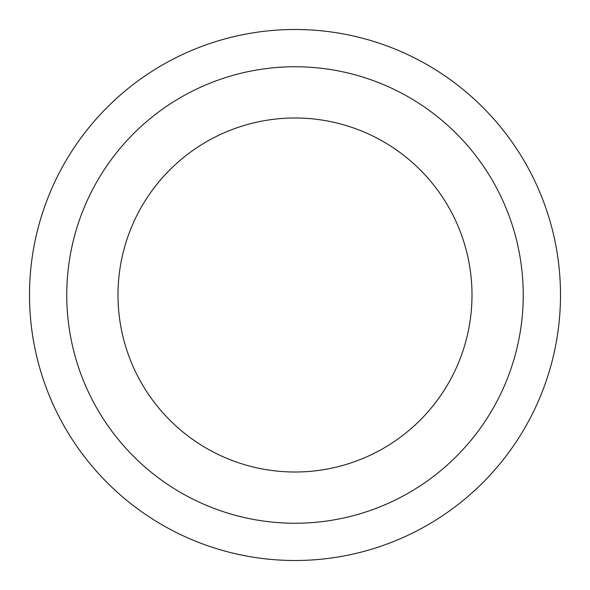 <?xml version="1.0" encoding="UTF-8"?>
<svg xmlns="http://www.w3.org/2000/svg" width="590" height="590" viewBox="0 0 590 590"><rect width="100%" height="100%" fill="white"/><g stroke="black" fill="none" stroke-linecap="round" stroke-linejoin="round"><path stroke-width="0.89" d="M472 295A177 177 0 0 1 206.5 448.289A177 177 0 0 1 206.5 141.711A177 177 0 0 1 472 295M29.5 295A265.5 265.5 0 0 0 427.75 524.93A265.5 265.5 0 0 0 427.75 65.07A265.5 265.5 0 0 0 29.5 295M560.5 295A265.5 265.5 0 0 0 162.25 65.07A265.5 265.5 0 0 0 162.25 524.93A265.5 265.5 0 0 0 560.5 295M523.234 295A228.234 228.234 0 0 1 180.879 492.657A228.234 228.234 0 0 1 180.879 97.343A228.234 228.234 0 0 1 523.234 295"/></g></svg>
